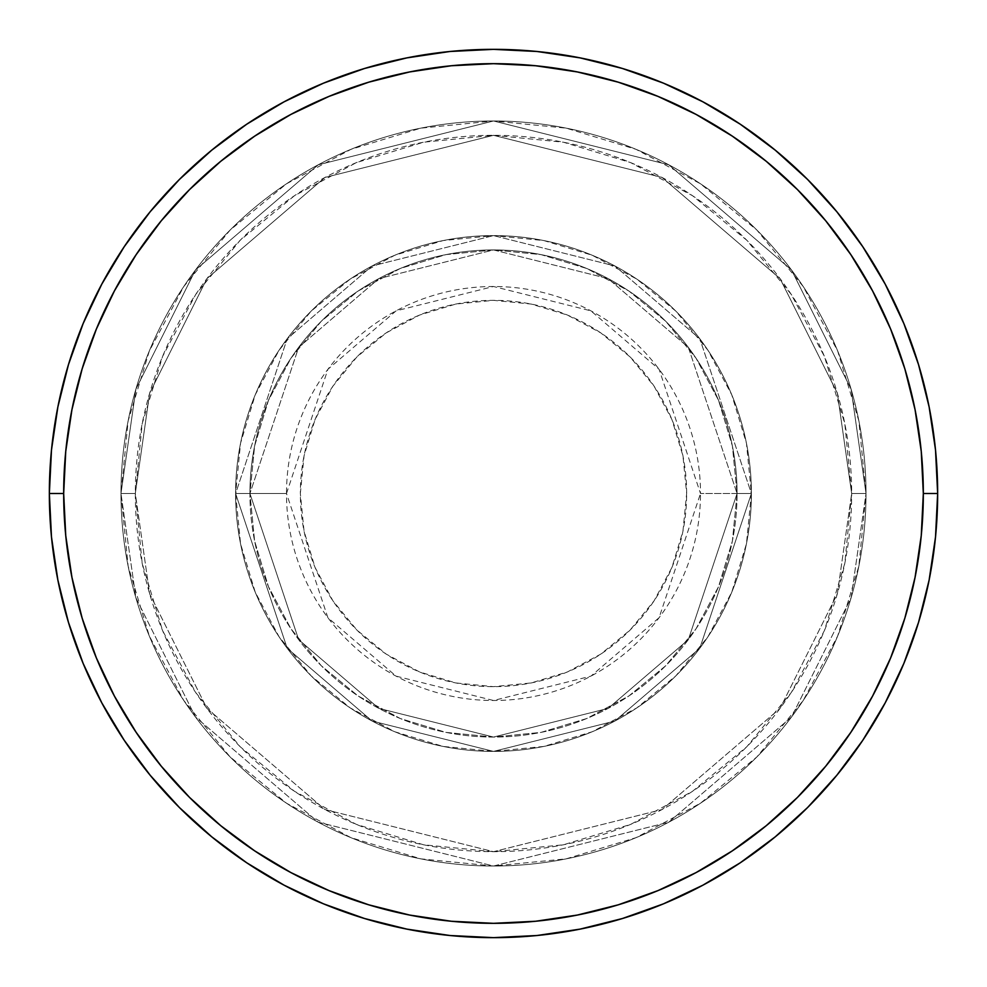 <?xml version="1.0" encoding="UTF-8"?>
<svg xmlns="http://www.w3.org/2000/svg" width="987" height="987" viewBox="0 0 987 987"><rect width="100%" height="100%" fill="white"/><g stroke="black" fill="none" stroke-linecap="round" stroke-linejoin="round"><path stroke-width="0.74" stroke-dasharray="4.93 3.7" d="M686.656 493.5A193.156 193.156 0 0 0 493.5 300.344A193.156 193.156 0 0 0 300.344 493.5L304.058 531.179L315.05 567.414L332.903 600.812L356.924 630.076L386.188 654.097L419.586 671.95L455.821 682.942L493.5 686.656L531.179 682.942L567.414 671.95L600.812 654.097L630.076 630.076L654.097 600.812L671.95 567.414L682.942 531.179L686.656 493.5L682.942 455.821L671.95 419.586L654.097 386.188L630.076 356.924L600.812 332.903L567.414 315.05L531.179 304.058L493.5 300.344L455.821 304.058L419.586 315.05L386.188 332.903L356.924 356.924L332.903 386.188L315.05 419.586L304.058 455.821L300.344 493.5A193.156 193.156 0 0 0 493.5 686.656A193.156 193.156 0 0 0 686.656 493.5M286.501 493.5L327.906 369.298L396.095 310.856L493.5 286.501L590.905 310.856L659.094 369.298L700.499 493.5A206.999 206.999 0 0 0 493.5 286.501A206.999 206.999 0 0 0 286.501 493.5L235.609 493.5L287.18 648.237L372.136 721.053L493.5 751.391L614.864 721.053L699.82 648.237L751.391 493.5L737.067 493.5L688.358 639.638L608.115 708.407L493.5 737.067L378.885 708.407L298.642 639.638L249.933 493.5L235.609 493.5L249.933 493.5L298.642 639.638L378.885 708.407L493.5 737.067L608.115 708.407L688.358 639.638L737.067 493.5L751.391 493.5L699.82 648.237L614.864 721.053L493.5 751.391L372.136 721.053L287.18 648.237L235.609 493.5L287.18 648.237L372.136 721.053L493.5 751.391L614.864 721.053L699.82 648.237L751.391 493.5L737.067 493.5L688.358 639.638L608.115 708.407L493.5 737.067L378.885 708.407L298.642 639.638L249.933 493.5L235.609 493.5L249.933 493.5L298.642 639.638L378.885 708.407L493.5 737.067L608.115 708.407L688.358 639.638L737.067 493.5L751.391 493.5L699.82 648.237L614.864 721.053L493.5 751.391L372.136 721.053L287.18 648.237L235.609 493.5L287.18 648.237L372.136 721.053L493.5 751.391L614.864 721.053L699.82 648.237L751.391 493.5L737.067 493.5L688.358 639.638L608.115 708.407L493.5 737.067L378.885 708.407L298.642 639.638L249.933 493.5L235.609 493.5L249.933 493.5L298.642 639.638L378.885 708.407L493.5 737.067L608.115 708.407L688.358 639.638L737.067 493.5L751.391 493.5L699.82 648.237L614.864 721.053L493.5 751.391L372.136 721.053L287.18 648.237L235.609 493.5A257.891 257.891 0 0 1 493.5 235.609A257.891 257.891 0 0 1 751.391 493.5A257.891 257.891 0 0 0 493.5 235.609A257.891 257.891 0 0 0 235.609 493.5A257.891 257.891 0 0 1 493.5 235.609A257.891 257.891 0 0 1 751.391 493.5A257.891 257.891 0 0 0 493.5 235.609A257.891 257.891 0 0 0 235.609 493.5A257.891 257.891 0 0 1 493.5 235.609A257.891 257.891 0 0 1 751.391 493.5L700.499 493.5L751.391 493.5A257.891 257.891 0 0 0 493.5 235.609A257.891 257.891 0 0 0 235.609 493.5A257.891 257.891 0 0 1 493.5 235.609A257.891 257.891 0 0 1 751.391 493.5A257.891 257.891 0 0 0 493.5 235.609A257.891 257.891 0 0 0 235.609 493.5A257.891 257.891 0 0 1 493.5 235.609A257.891 257.891 0 0 1 751.391 493.5A257.891 257.891 0 0 1 493.5 751.391A257.891 257.891 0 0 1 235.609 493.5A257.891 257.891 0 0 0 493.5 751.391A257.891 257.891 0 0 0 751.391 493.5A257.891 257.891 0 0 1 493.5 751.391A257.891 257.891 0 0 1 235.609 493.5A257.891 257.891 0 0 0 493.5 751.391A257.891 257.891 0 0 0 751.391 493.5A257.891 257.891 0 0 1 493.5 751.391A257.891 257.891 0 0 1 235.609 493.5L286.501 493.5A206.999 206.999 0 0 0 493.5 700.499A206.999 206.999 0 0 0 700.499 493.5L659.094 617.702L590.905 676.144L493.5 700.499L396.095 676.144L327.906 617.702L286.501 493.5M866.018 493.5L851.682 493.5A358.182 358.182 0 0 0 493.5 135.318A358.182 358.182 0 0 0 135.318 493.5L120.982 493.5A372.518 372.518 0 0 1 493.5 120.982A372.518 372.518 0 0 1 866.018 493.5L851.682 493.5L837.358 593.792L780.051 708.407L662.055 809.55L493.5 851.682L324.945 809.55L206.949 708.407L149.642 593.792L135.318 493.5L120.982 493.5L135.885 597.801L195.488 717.006L318.196 822.183L493.5 866.018L668.804 822.183L791.512 717.006L851.115 597.801L866.018 493.5L851.115 597.801L791.512 717.006L668.804 822.183L493.5 866.018L318.196 822.183L195.488 717.006L135.885 597.801L120.982 493.5L135.318 493.5L149.642 593.792L206.949 708.407L324.945 809.55L493.5 851.682L662.055 809.55L780.051 708.407L837.358 593.792L851.682 493.5L866.018 493.5A372.518 372.518 0 0 0 493.5 120.982A372.518 372.518 0 0 0 120.982 493.5A372.518 372.518 0 0 1 493.5 120.982A372.518 372.518 0 0 1 866.018 493.5L858.85 420.832L837.655 350.94L803.233 286.538L756.906 230.094L700.462 183.767L636.06 149.345L566.168 128.15L493.5 120.982L420.832 128.15L350.94 149.345L286.538 183.767L230.094 230.094L183.767 286.538L149.345 350.94L128.15 420.832L120.982 493.5L128.15 566.168L149.345 636.06L183.767 700.462L230.094 756.906L286.538 803.233L350.94 837.655L420.832 858.85L493.5 866.018L566.168 858.85L636.06 837.655L700.462 803.233L756.906 756.906L803.233 700.462L837.655 636.06L858.85 566.168L866.018 493.5A372.518 372.518 0 0 1 493.5 866.018A372.518 372.518 0 0 1 120.982 493.5A372.518 372.518 0 0 0 493.5 866.018A372.518 372.518 0 0 0 866.018 493.5L851.682 493.5L844.798 563.38L824.416 630.57L791.315 692.492L746.777 746.777L692.492 791.315L630.57 824.416L563.38 844.798L493.5 851.682L423.62 844.798L356.43 824.416L294.508 791.315L240.223 746.777L195.685 692.492L162.584 630.57L142.202 563.38L135.318 493.5L142.202 423.62L162.584 356.43L195.685 294.508L240.223 240.223L294.508 195.685L356.43 162.584L423.62 142.202L493.5 135.318L563.38 142.202L630.57 162.584L692.492 195.685L746.777 240.223L791.315 294.508L824.416 356.43L844.798 423.62L851.682 493.5L837.358 393.208L780.051 278.593L662.055 177.45L493.5 135.318L324.945 177.45L206.949 278.593L149.642 393.208L135.318 493.5L120.982 493.5L135.885 389.199L195.488 269.994L318.196 164.817L493.5 120.982L668.804 164.817L791.512 269.994L851.115 389.199L866.018 493.5L851.115 389.199L791.512 269.994L668.804 164.817L493.5 120.982L318.196 164.817L195.488 269.994L135.885 389.199L120.982 493.5L135.318 493.5L149.642 393.208L206.949 278.593L324.945 177.45L493.5 135.318L662.055 177.45L780.051 278.593L837.358 393.208L851.682 493.5L866.018 493.5A372.518 372.518 0 0 1 493.5 866.018A372.518 372.518 0 0 1 120.982 493.5L135.318 493.5A358.182 358.182 0 0 0 493.5 851.682A358.182 358.182 0 0 0 851.682 493.5L866.018 493.5M249.933 493.5A243.567 243.567 0 0 1 493.5 249.933A243.567 243.567 0 0 1 737.067 493.5A243.567 243.567 0 0 0 493.5 249.933A243.567 243.567 0 0 0 249.933 493.5L254.609 541.012L268.476 586.71L290.98 628.818L321.268 665.731L358.182 696.02L400.29 718.524L445.988 732.391L493.5 737.067L541.012 732.391L586.71 718.524L628.818 696.02L665.731 665.731L696.02 628.818L718.524 586.71L732.391 541.012L737.067 493.5L732.391 445.988L718.524 400.29L696.02 358.182L665.731 321.268L628.818 290.98L586.71 268.476L541.012 254.609L493.5 249.933L445.988 254.609L400.29 268.476L358.182 290.98L321.268 321.268L290.98 358.182L268.476 400.29L254.609 445.988L249.933 493.5A243.567 243.567 0 0 0 493.5 737.067A243.567 243.567 0 0 0 737.067 493.5A243.567 243.567 0 0 1 493.5 737.067A243.567 243.567 0 0 1 249.933 493.5L254.609 445.988L268.476 400.29L290.98 358.182L321.268 321.268L358.182 290.98L400.29 268.476L445.988 254.609L493.5 249.933L541.012 254.609L586.71 268.476L628.818 290.98L665.731 321.268L696.02 358.182L718.524 400.29L732.391 445.988L737.067 493.5L732.391 541.012L718.524 586.71L696.02 628.818L665.731 665.731L628.818 696.02L586.71 718.524L541.012 732.391L493.5 737.067L445.988 732.391L400.29 718.524L358.182 696.02L321.268 665.731L290.98 628.818L268.476 586.71L254.609 541.012L249.933 493.5L235.609 493.5L240.557 543.812L255.238 592.188L279.074 636.775L311.139 675.861L350.225 707.926L394.812 731.762L443.188 746.443L493.5 751.391L543.812 746.443L592.188 731.762L636.775 707.926L675.861 675.861L707.926 636.775L731.762 592.188L746.443 543.812L751.391 493.5L746.443 443.188L731.762 394.812L707.926 350.225L675.861 311.139L636.775 279.074L592.188 255.238L543.812 240.557L493.5 235.609L443.188 240.557L394.812 255.238L350.225 279.074L311.139 311.139L279.074 350.225L255.238 394.812L240.557 443.188L235.609 493.5A257.891 257.891 0 0 0 493.5 751.391A257.891 257.891 0 0 0 751.391 493.5A257.891 257.891 0 0 1 493.5 751.391A257.891 257.891 0 0 1 235.609 493.5A257.891 257.891 0 0 0 493.5 751.391A257.891 257.891 0 0 0 751.391 493.5A257.891 257.891 0 0 1 493.5 751.391A257.891 257.891 0 0 1 235.609 493.5L287.18 338.763L372.136 265.947L493.5 235.609L614.864 265.947L699.82 338.763L751.391 493.5L737.067 493.5L688.358 347.362L608.115 278.593L493.5 249.933L378.885 278.593L298.642 347.362L249.933 493.5L298.642 347.362L378.885 278.593L493.5 249.933L608.115 278.593L688.358 347.362L737.067 493.5L751.391 493.5L699.82 338.763L614.864 265.947L493.5 235.609L372.136 265.947L287.18 338.763L235.609 493.5L249.933 493.5L235.609 493.5L287.18 338.763L372.136 265.947L493.5 235.609L614.864 265.947L699.82 338.763L751.391 493.5L737.067 493.5L688.358 347.362L608.115 278.593L493.5 249.933L378.885 278.593L298.642 347.362L249.933 493.5L298.642 347.362L378.885 278.593L493.5 249.933L608.115 278.593L688.358 347.362L737.067 493.5L751.391 493.5L699.82 338.763L614.864 265.947L493.5 235.609L372.136 265.947L287.18 338.763L235.609 493.5L249.933 493.5L235.609 493.5L287.18 338.763L372.136 265.947L493.5 235.609L614.864 265.947L699.82 338.763L751.391 493.5L737.067 493.5L688.358 347.362L608.115 278.593L493.5 249.933L378.885 278.593L298.642 347.362L249.933 493.5L298.642 347.362L378.885 278.593L493.5 249.933L608.115 278.593L688.358 347.362L737.067 493.5L751.391 493.5L699.82 338.763L614.864 265.947L493.5 235.609L372.136 265.947L287.18 338.763L235.609 493.5L249.933 493.5M937.65 493.5A444.15 444.15 0 0 0 493.5 49.35A444.15 444.15 0 0 0 49.35 493.5A444.15 444.15 0 0 0 493.5 937.65A444.15 444.15 0 0 0 937.65 493.5"/><path stroke-width="1.48" d="M49.35 493.5L63.674 493.5A429.826 429.826 0 0 1 493.5 63.674A429.826 429.826 0 0 1 923.326 493.5L937.65 493.5A444.15 444.15 0 0 0 493.5 49.35A444.15 444.15 0 0 0 49.35 493.5A444.15 444.15 0 0 1 493.5 49.35A444.15 444.15 0 0 1 937.65 493.5A444.15 444.15 0 0 1 493.5 937.65A444.15 444.15 0 0 1 49.35 493.5L51.484 449.961L57.888 406.854L68.473 364.573L83.155 323.526L101.797 284.133L124.202 246.738L150.172 211.736L179.437 179.437L211.736 150.172L246.738 124.202L284.133 101.797L323.526 83.155L364.573 68.473L406.854 57.888L449.961 51.484L493.5 49.35L537.039 51.484L580.146 57.888L622.427 68.473L663.474 83.155L702.867 101.797L740.262 124.202L775.264 150.172L807.563 179.437L836.828 211.736L862.798 246.738L885.203 284.133L903.845 323.526L918.527 364.573L929.112 406.854L935.516 449.961L937.65 493.5L935.516 537.039L929.112 580.146L918.527 622.427L903.845 663.474L885.203 702.867L862.798 740.262L836.828 775.264L807.563 807.563L775.264 836.828L740.262 862.798L702.867 885.203L663.474 903.845L622.427 918.527L580.146 929.112L537.039 935.516L493.5 937.65L449.961 935.516L406.854 929.112L364.573 918.527L323.526 903.845L284.133 885.203L246.738 862.798L211.736 836.828L179.437 807.563L150.172 775.264L124.202 740.262L101.797 702.867L83.155 663.474L68.473 622.427L57.888 580.146L51.484 537.039L49.35 493.5A444.15 444.15 0 0 0 493.5 937.65A444.15 444.15 0 0 0 937.65 493.5L923.326 493.5L921.253 451.367L915.06 409.642L904.82 368.731L890.607 329.016L872.57 290.881L850.88 254.708L825.761 220.829L797.434 189.566L766.171 161.239L732.292 136.12L696.119 114.43L657.984 96.393L618.269 82.18L577.358 71.94L535.633 65.747L493.5 63.674L451.367 65.747L409.642 71.94L368.731 82.18L329.016 96.393L290.881 114.43L254.708 136.12L220.829 161.239L189.566 189.566L161.239 220.829L136.12 254.708L114.43 290.881L96.393 329.016L82.18 368.731L71.94 409.642L65.747 451.367L63.674 493.5L65.747 535.633L71.94 577.358L82.18 618.269L96.393 657.984L114.43 696.119L136.12 732.292L161.239 766.171L189.566 797.434L220.829 825.761L254.708 850.88L290.881 872.57L329.016 890.607L368.731 904.82L409.642 915.06L451.367 921.253L493.5 923.326L535.633 921.253L577.358 915.06L618.269 904.82L657.984 890.607L696.119 872.57L732.292 850.88L766.171 825.761L797.434 797.434L825.761 766.171L850.88 732.292L872.57 696.119L890.607 657.984L904.82 618.269L915.06 577.358L921.253 535.633L923.326 493.5A429.826 429.826 0 0 1 493.5 923.326A429.826 429.826 0 0 1 63.674 493.5L49.35 493.5"/></g></svg>
